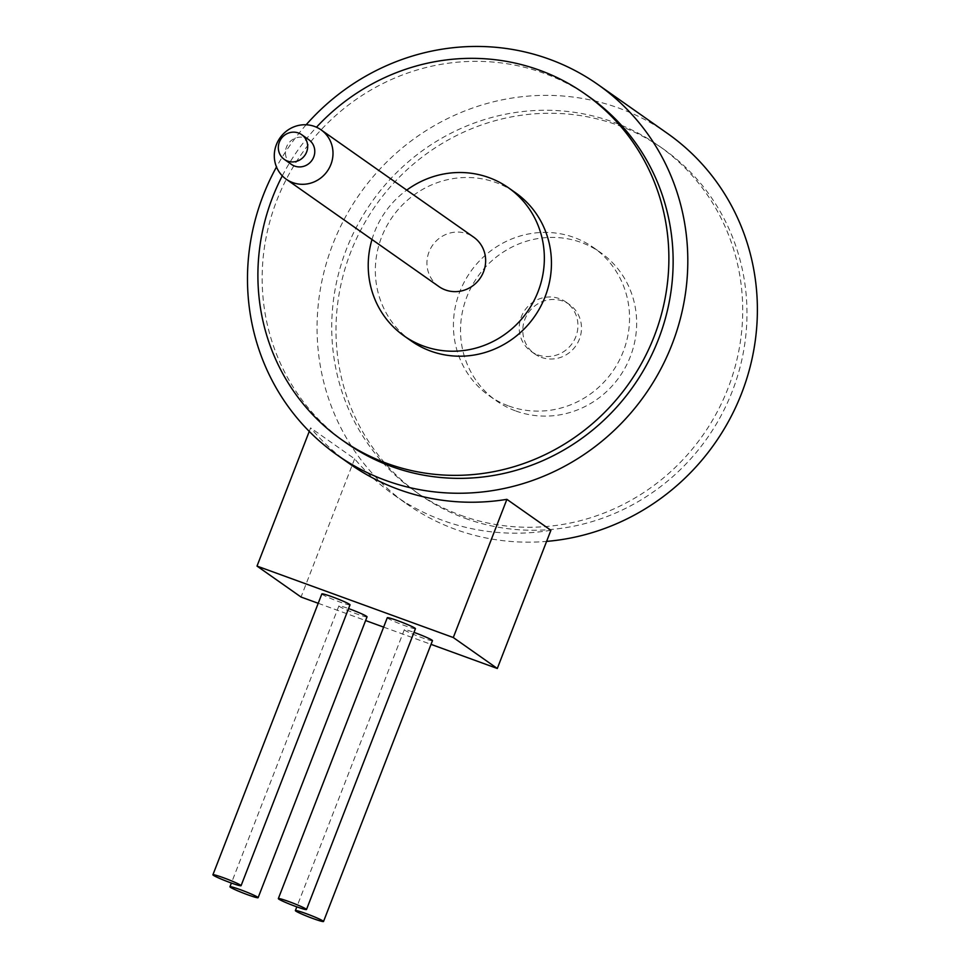 <?xml version="1.0" encoding="UTF-8"?>
<svg xmlns="http://www.w3.org/2000/svg" width="970" height="970" viewBox="0 0 970 970"><rect width="100%" height="100%" fill="white"/><g stroke="black" fill="none" stroke-linecap="round" stroke-linejoin="round"><path stroke-width="0.73" stroke-dasharray="4.85 3.64" d="M432.474 640.649A15.096 1.091 21.2 0 1 417.997 636.199A15.096 1.091 21.2 0 1 404.308 629.724A15.096 1.091 21.2 0 1 413.996 632.379M415.427 628.669A15.096 1.091 21.2 0 1 400.962 624.219A15.096 1.091 21.2 0 1 387.272 617.745M350.012 604.856A15.096 1.091 21.2 0 1 335.535 600.406A15.096 1.091 21.2 0 1 321.846 593.931M367.048 616.835A15.096 1.091 21.2 0 1 352.571 612.385A15.096 1.091 21.2 0 1 338.894 605.91A15.096 1.091 21.2 0 1 348.57 608.566M309.26 431.407L310.618 427.891A226.519 216.965 -54.9 0 0 350.134 464.133M550.911 530.299A226.519 216.965 125.1 0 1 394.159 495.076A226.519 216.965 125.1 0 1 354.632 458.846L310.618 427.891M354.632 458.846L301.039 597.035M318.221 603.291L365.605 620.545M383.635 627.117L431.032 644.359M541.236 357.336A30.203 28.93 -54.9 0 0 577.805 342.64A30.203 28.93 -54.9 0 0 569.499 304.544A30.203 28.93 -54.9 0 0 528.468 312.619A30.203 28.93 -54.9 0 0 534.761 353.953A30.203 28.93 -54.9 0 0 541.236 357.336M537.695 354.838A30.203 28.93 -54.9 0 0 574.252 340.143A30.203 28.93 -54.9 0 0 565.959 302.046A30.203 28.93 -54.9 0 0 524.915 310.121A30.203 28.93 -54.9 0 0 531.208 351.467A30.203 28.93 -54.9 0 0 537.695 354.838M515.907 411.013A90.61 86.791 -54.9 0 0 625.589 366.927A90.61 86.791 -54.9 0 0 600.697 252.636A90.61 86.791 -54.9 0 0 477.592 276.838A90.61 86.791 -54.9 0 0 496.47 400.877A90.61 86.791 -54.9 0 0 515.907 411.013M508.801 406.018A90.61 86.791 -54.9 0 0 618.484 361.931A90.61 86.791 -54.9 0 0 593.604 247.641A90.61 86.791 -54.9 0 0 470.486 271.842A90.61 86.791 -54.9 0 0 489.365 395.881A90.61 86.791 -54.9 0 0 508.801 406.018M465.224 518.356A211.411 202.5 -54.9 0 0 721.159 415.487A211.411 202.5 -54.9 0 0 663.092 148.822A211.411 202.5 -54.9 0 0 375.839 205.288A211.411 202.5 -54.9 0 0 419.877 494.712A211.411 202.5 -54.9 0 0 465.224 518.356M460.968 515.361A211.411 202.5 -54.9 0 0 716.891 412.492A211.411 202.5 -54.9 0 0 658.824 145.827A211.411 202.5 -54.9 0 0 371.571 202.293A211.411 202.5 -54.9 0 0 415.621 491.717A211.411 202.5 -54.9 0 0 460.968 515.361M306.144 124.778A226.519 216.965 -54.9 0 0 276.498 166.949M346.047 442.793A211.411 202.5 125.1 0 1 301.997 153.369A211.411 202.5 125.1 0 1 589.251 96.903M667.518 133.472A226.519 216.965 -54.9 0 0 359.749 193.976A226.519 216.965 -54.9 0 0 406.939 504.06A226.519 216.965 -54.9 0 0 546.595 541.393M291.412 164.391A15.096 14.465 125.1 0 1 288.272 143.718A15.096 14.465 125.1 0 1 308.787 139.68M438.913 286.562A30.203 28.93 125.1 0 1 432.62 245.216A30.203 28.93 125.1 0 1 473.663 237.153M371.983 239.505A90.61 86.791 125.1 0 1 406.733 190.096M411.268 340.967A90.61 86.791 125.1 0 1 392.401 216.94A90.61 86.791 125.1 0 1 515.506 192.739M282.294 175.837A211.411 202.5 125.1 0 1 316.475 127.228M404.308 629.724L296.82 906.865M338.894 605.91L231.393 883.052M531.208 351.467L534.761 353.953M565.959 302.046L569.499 304.544M489.365 395.881L496.47 400.877M593.604 247.641L600.697 252.636M415.621 491.717L419.877 494.712M658.824 145.827L663.092 148.822M394.159 495.076L406.939 504.06"/><path stroke-width="1.45" d="M305.902 913.546A15.096 1.091 21.2 0 1 323.531 921.5A15.096 1.091 21.2 0 1 309.066 917.05A15.096 1.091 21.2 0 1 295.377 910.575A15.096 1.091 21.2 0 1 305.902 913.546M413.996 632.379A15.096 1.091 21.2 0 1 414.845 632.695A15.096 1.091 21.2 0 1 432.474 640.649L323.531 921.5M288.866 901.566A15.096 1.091 21.2 0 1 306.496 909.52A15.096 1.091 21.2 0 1 292.018 905.071A15.096 1.091 21.2 0 1 278.341 898.596A15.096 1.091 21.2 0 1 288.866 901.566M278.341 898.596L387.272 617.745A15.096 1.091 21.2 0 1 397.797 620.715A15.096 1.091 21.2 0 1 415.427 628.669L306.496 909.52M223.439 877.741A15.096 1.091 21.2 0 1 241.069 885.707A15.096 1.091 21.2 0 1 226.604 881.257A15.096 1.091 21.2 0 1 212.915 874.782A15.096 1.091 21.2 0 1 223.439 877.741M212.915 874.782L321.846 593.931A15.096 1.091 21.2 0 1 332.383 596.889A15.096 1.091 21.2 0 1 350.012 604.856L241.069 885.707M240.487 889.732A15.096 1.091 21.2 0 1 258.117 897.686A15.096 1.091 21.2 0 1 243.64 893.237A15.096 1.091 21.2 0 1 229.951 886.762A15.096 1.091 21.2 0 1 240.487 889.732M348.57 608.566A15.096 1.091 21.2 0 1 349.418 608.881A15.096 1.091 21.2 0 1 367.048 616.835L258.117 897.686M318.221 603.291L301.039 597.035L257.014 566.092L309.26 431.407M276.498 166.949A226.519 216.965 -54.9 0 0 337.354 455.148L350.134 464.133A226.519 216.965 -54.9 0 0 506.886 499.344L453.293 637.532L257.014 566.092M431.032 644.359L497.307 668.488L453.293 637.532M497.307 668.488L550.911 530.299L506.886 499.344M365.605 620.545L383.635 627.117M337.354 455.148A226.519 216.965 -54.9 0 0 578.484 458.155A226.519 216.965 -54.9 0 0 597.932 84.548A226.519 216.965 -54.9 0 0 306.144 124.778M316.475 127.228A211.411 202.5 125.1 0 1 584.995 93.908L589.251 96.903A211.411 202.5 125.1 0 1 647.317 363.568A211.411 202.5 125.1 0 1 391.395 466.449A211.411 202.5 125.1 0 1 346.047 442.793L341.779 439.798A211.411 202.5 125.1 0 1 282.294 175.837M546.595 541.393A226.519 216.965 -54.9 0 0 648.057 507.08A226.519 216.965 -54.9 0 0 667.518 133.472L597.932 84.548M298.445 132.999A15.096 14.465 125.1 0 1 301.682 134.697A15.096 14.465 125.1 0 1 305.829 153.745A15.096 14.465 125.1 0 1 287.556 161.093A15.096 14.465 125.1 0 1 284.319 159.395A15.096 14.465 125.1 0 1 280.16 140.347A15.096 14.465 125.1 0 1 298.445 132.999M301.682 134.697L308.787 139.68A15.096 14.465 125.1 0 1 312.934 158.728A15.096 14.465 125.1 0 1 294.65 166.076A15.096 14.465 125.1 0 1 291.412 164.391L284.319 159.395M292.758 182.615A30.203 28.93 -54.9 0 0 329.315 167.919A30.203 28.93 -54.9 0 0 321.021 129.822A30.203 28.93 -54.9 0 0 279.99 137.898A30.203 28.93 -54.9 0 0 286.271 179.244A30.203 28.93 -54.9 0 0 292.758 182.615M321.021 129.822L473.663 237.153A30.203 28.93 125.1 0 1 481.957 275.25A30.203 28.93 125.1 0 1 445.4 289.945A30.203 28.93 125.1 0 1 438.913 286.562L286.271 179.244M406.733 190.096A90.61 86.791 125.1 0 1 508.401 187.743A90.61 86.791 125.1 0 1 533.294 302.022A90.61 86.791 125.1 0 1 423.611 346.12A90.61 86.791 125.1 0 1 404.175 335.984A90.61 86.791 125.1 0 1 371.983 239.505M508.401 187.743L515.506 192.739A90.61 86.791 125.1 0 1 540.387 307.017A90.61 86.791 125.1 0 1 430.704 351.104A90.61 86.791 125.1 0 1 411.268 340.967L404.175 335.984M584.995 93.908A211.411 202.5 125.1 0 1 643.062 360.573A211.411 202.5 125.1 0 1 387.139 463.454A211.411 202.5 125.1 0 1 341.779 439.798M296.82 906.865L295.377 910.575M231.393 883.052L229.951 886.762"/></g></svg>
